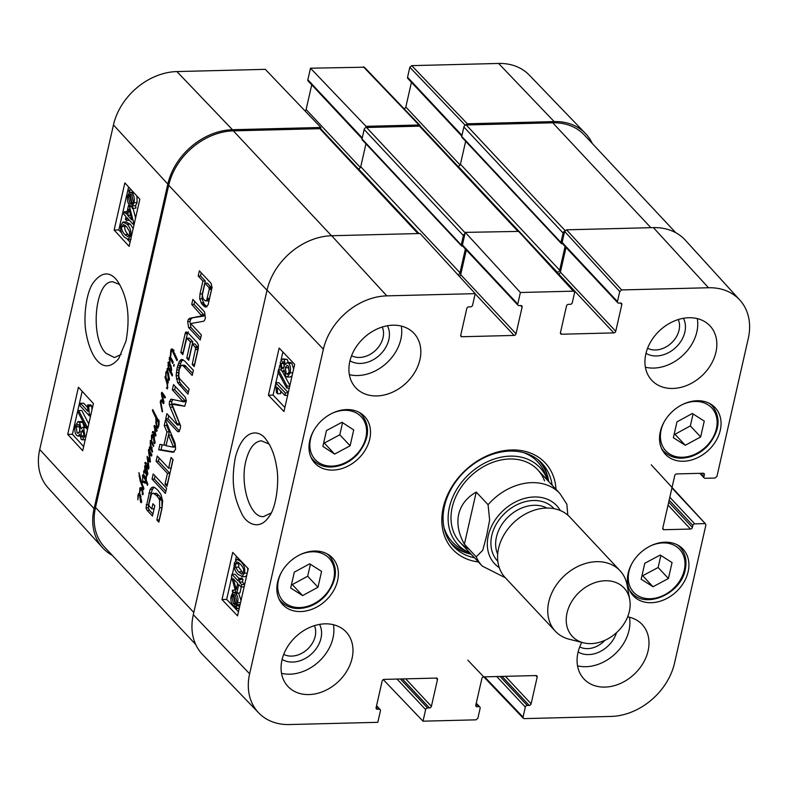 <?xml version="1.0" encoding="UTF-8"?>
<svg xmlns="http://www.w3.org/2000/svg" width="788" height="788" viewBox="0 0 788 788"><rect width="100%" height="100%" fill="white"/><g stroke="black" fill="none" stroke-linecap="round" stroke-linejoin="round"><path stroke-width="1.18" d="M320.558 128.818L320.864 127.479L265.3 69.344L176.886 71.57A58.657 45.527 136.9 0 0 113.462 124.928L39.725 449.505A58.657 45.527 136.9 0 0 48.157 487.92L102.676 547.818A59.78 46.394 -43.1 0 1 94.077 508.664L167.824 184.087A59.78 46.394 -43.1 0 1 232.45 129.715L320.864 127.479M112.251 555.313A59.78 46.394 -43.1 0 1 102.676 547.818M465.462 125.154L467.314 123.785L554.161 121.588A59.78 46.394 -43.1 0 1 585.415 133.428A59.78 46.394 -43.1 0 1 592.271 143.485M362.253 137.91L307.852 79.785L310.482 68.201L366.046 126.336L419.009 124.996L420.25 126.297M366.046 126.336L365.74 127.686M127.597 215.301L128.996 209.145L131.823 219.901L127.597 215.301L130.591 215.242M126.533 214.149L128.474 205.629L129.528 206.781L133.566 222.344L133.113 224.324L127.045 217.715L126.444 220.364L125.39 219.212L125.991 216.562L123.746 214.119L124.297 211.716L126.533 214.149M129.823 205.599L128.474 205.629M131.98 206.732L129.528 206.781M134.59 222.324L133.566 222.344M133.133 208.564L135.575 217.971M134.137 224.304L133.113 224.324M129.419 220.305L126.444 220.364M127.104 211.657L124.297 211.716M131.527 204.447L129.862 203.54L128.444 196.626L129.577 194.36L131.527 204.447M129.734 195.178L128.936 195.197M132.118 204.191L130.148 194.084L131.842 194.971L133.28 201.935L132.118 204.191M136.915 196.035L137.092 202.605L135.556 205.767L135.999 208.042L132.335 208.574L131.872 206.19L129.498 205.274C127.577 202.782 126.996 199.669 127.754 195.936L129.262 192.755L128.818 190.469L129.35 189.987L129.823 192.38L133.605 192.233M135.999 208.042L132.335 208.574M131.872 206.19L130.729 206.18M131.33 189.947L129.35 189.987M132.798 191.553L132.936 192.252M129.823 192.38L132.217 193.237C134.147 195.67 134.728 198.812 133.96 202.664L132.433 205.826L132.876 208.101M135.556 205.767L132.433 205.826M83.154 430.406L83.863 435.153L81.647 436.7L80.918 431.972L83.154 430.406L82.326 429.962M82.435 437.123L81.647 436.7L83.213 436.67M83.952 432.385L83.952 434.661M79.007 424.909L79.992 430.869L78.189 433.39L77.155 432.829L76.18 426.81L77.904 424.358L79.007 424.909M79.598 425.796L79.696 431.873M83.676 427.874L84.808 436.138L82.307 439.832L81.075 439.182L79.854 434.237L77.982 436.069L76.603 435.331C74.909 433.203 74.456 430.021 75.234 425.776L78.071 421.619L79.578 422.427L81.095 428.771L82.612 427.303L86.168 427.825M78.071 421.619L81.203 421.56L82.71 422.358L84.286 427.263M82.612 427.303L85.862 427.244M87.084 426.8L86.641 428.751L78.248 412.518L78.692 410.568L87.084 426.8L88.138 426.781M87.695 428.731L86.641 428.751M88.778 423.964L81.824 410.509L78.692 410.568M80.543 403.289L87.872 411.257L87.576 404.934L88.699 406.145L89.399 415.936L79.992 405.692L80.543 403.289L83.676 403.22L87.576 407.475M88.699 406.145L91.822 406.076L90.709 404.865L87.576 404.934M90.955 414.35L89.753 414.38M91.822 406.076L91.999 409.79M90.61 415.906L89.399 415.936M126.641 226.757L129.518 231.445L129.587 234.824L127.981 236.843L124.859 234.588C122.091 231.317 121.106 228.628 121.913 226.511L123.519 224.511L126.641 226.757M125.361 225.496L125.036 226.442C124.238 228.559 125.213 231.258 127.991 234.528L129.262 235.789M122.948 222.068L127.203 224.275C130.394 227.752 131.507 231.623 130.532 235.888L127.942 239.385L124.297 237.08C121.116 233.622 120.003 229.751 120.968 225.486L122.948 222.068L126.681 221.881M126.08 222.009L130.335 224.206L133.162 228.589M82.169 391.301L72.397 434.286L83.646 446.53M128.592 186.973L118.821 229.948L121.549 232.913M127.449 239.345L130.069 242.192M78.426 387.223L93.417 403.545L82.701 450.697L67.709 434.375L78.426 387.223M67.709 434.375L72.397 434.286M124.849 182.895L139.84 199.216L129.124 246.368L114.132 230.047L124.849 182.895M114.132 230.047L118.821 229.948M121.273 354.393L114.447 357.565L106.016 353.3C89.576 337.786 95.043 280.065 112.861 281.809L119.776 284.547M126.021 341.027C130.512 316.264 127.518 296.071 117.048 280.439C109.473 270.983 101.475 271.85 93.033 283.02C85.37 294.298 83.262 320.44 86.345 334.22C90.876 358.698 104.036 376.388 118.761 358.52L126.021 341.027M307.852 79.785A1.773 1.379 136.9 0 0 308.108 80.947L362.086 138.629M364.381 67.216L310.482 68.201M460.103 164.988L405.83 107.001A1.773 1.379 -43.1 0 1 403.939 108.606M405.83 107.001L411.444 82.307M461.965 135.398L407.554 77.263A1.773 1.379 136.9 0 0 407.82 78.436L461.798 136.107M407.554 77.263L409.829 67.256L465.265 125.253M585.415 133.428L529.26 75.067A58.657 45.527 136.9 0 0 498.597 63.454L411.74 65.64L409.829 67.256M360.402 167.509L306.128 109.512A1.773 1.379 -43.1 0 1 305.025 110.901M306.128 109.512L311.733 84.828M567.823 515.145L566.858 504.231L559.884 493.495L537.751 469.835M464.388 544.203C458.557 533.732 456.666 523.754 458.705 514.259C460.96 504.842 466.801 497.445 476.238 492.076L488.067 504.714L489.634 520.041L486.659 535.613L482.778 550.201L476.218 556.85L464.388 544.203L476.238 492.076M567.025 612.965A35.421 27.491 -43.1 0 1 599.166 581.485A35.421 27.491 -43.1 0 1 629.72 599.52A35.421 27.491 -43.1 0 1 616.965 632.252A35.421 27.491 -43.1 0 1 583.475 642.811A35.421 27.491 -43.1 0 1 567.025 612.965M583.475 642.811L569.31 639.265A44.286 34.367 -43.1 0 1 555.363 631.227A44.286 34.367 -43.1 0 1 548.753 601.953A44.286 34.367 -43.1 0 1 579.702 565.607A44.286 34.367 -43.1 0 1 620.028 570.719A44.286 34.367 -43.1 0 1 627.12 585.159L629.72 599.52M555.363 631.227L505.197 577.614A44.286 34.367 -43.1 0 1 498.577 548.35A44.286 34.367 -43.1 0 1 529.536 511.993A44.286 34.367 -43.1 0 1 569.852 517.105L620.028 570.719M673.366 437.704L676.971 421.856L692.347 413.493L704.255 421.078L700.66 436.926L685.284 445.289L673.366 437.704M334.604 454.075L322.873 446.402L326.468 430.553L341.982 422.279L353.714 429.952L350.118 445.801L334.604 454.075L324.292 443.063L339.805 434.789L342.563 422.654M369.749 439.083A34.101 26.457 -43.1 0 1 345.912 467.067A34.101 26.457 -43.1 0 1 314.865 463.137A34.101 26.457 -43.1 0 1 321.681 420.526A34.101 26.457 -43.1 0 1 364.657 416.547A34.101 26.457 -43.1 0 1 369.749 439.083M271.111 512.998L263.625 516.583C250.348 518.287 239.769 485.152 245.797 461.266C249.057 448.402 254.248 441.585 261.38 440.807L269.122 444.068M397.054 679.059L425.628 709.594A1.773 1.379 -43.1 0 1 427.539 707.988L400.393 678.98M425.628 709.594L422.998 721.178L383.273 679.611M476.149 703.694L478.956 706.688A1.773 1.379 -43.1 0 1 480.148 708.215L477.883 718.232L475.962 719.838L422.998 721.178M478.956 706.688L477.006 706.737L475.765 705.418M535.751 675.562L537.18 677.089A1.773 1.379 136.9 0 0 535.978 675.552L483.793 676.872A1.773 1.379 136.9 0 0 481.872 678.488L475.804 705.201A1.773 1.379 136.9 0 0 477.006 706.737M537.18 677.089L531.112 703.812L505.394 676.331M502.045 676.409L529.191 705.418A1.773 1.379 136.9 0 0 531.112 703.812M529.191 705.418L527.251 705.467L500.104 676.459M496.755 676.547L525.33 707.082A1.773 1.379 -43.1 0 1 527.251 705.467M525.33 707.082L523.055 717.09L484.6 676.853M671.928 487.979L705.615 523.981L705.871 525.143L674.538 663.072A58.657 45.527 -43.1 0 1 611.114 716.43L524.256 718.617L523.33 718.262L523.055 717.09M704.669 523.616L694.75 523.862L669.82 497.228M669.15 500.173L692.839 525.478A1.773 1.379 -43.1 0 1 694.75 523.862M692.839 525.478L692.386 527.438L668.707 502.133M668.037 505.078L690.475 529.053A1.773 1.379 136.9 0 0 692.386 527.438M690.475 529.053L663.989 529.723L662.757 528.403M702.926 473.263L704.354 474.79A1.773 1.379 136.9 0 0 703.152 473.253L676.665 473.923A1.773 1.379 136.9 0 0 674.755 475.528L662.787 528.187A1.773 1.379 136.9 0 0 663.989 529.723M704.354 474.79L703.901 476.75L700.69 473.312M619.742 291.55L617.467 301.558L562.12 242.428L564.622 231.426L619.742 291.55L621.653 289.935L708.51 287.748A58.657 45.527 -43.1 0 1 739.843 300.08A58.657 45.527 -43.1 0 1 748.275 338.495L716.942 476.425L715.021 478.03L705.102 478.286A1.773 1.379 -43.1 0 1 703.901 476.75M620.383 303.045L621.811 304.572A1.773 1.379 136.9 0 0 620.609 303.045L618.669 303.094A1.773 1.379 -43.1 0 1 617.467 301.558M621.811 304.572L615.743 331.295L560.406 272.165A1.773 1.379 -43.1 0 1 558.485 273.771L613.832 332.9A1.773 1.379 136.9 0 0 615.743 331.295M613.832 332.9L561.637 334.22L560.406 332.9M520.385 292.496L517.755 304.079L462.418 244.94L465.275 232.371L520.385 292.496L573.359 291.156L574.304 291.53L574.56 292.693L572.285 302.7A1.773 1.379 -43.1 0 1 570.374 304.306L568.424 304.355A1.773 1.379 136.9 0 0 566.503 305.971L560.435 332.694A1.773 1.379 136.9 0 0 561.637 334.22M520.681 305.567L522.109 307.093A1.773 1.379 136.9 0 0 520.907 305.557L518.957 305.606A1.773 1.379 -43.1 0 1 517.755 304.079M522.109 307.093L516.032 333.807L460.694 274.677A1.773 1.379 -43.1 0 1 459.237 276.214M475.174 293.806L514.121 335.422A1.773 1.379 136.9 0 0 516.032 333.807M514.121 335.422L461.926 336.742L460.694 335.422M376.437 706.206L379.245 709.2A1.773 1.379 -43.1 0 1 380.446 710.737L377.816 722.32L289.403 724.546A58.657 45.527 -43.1 0 1 258.74 712.933A58.657 45.527 -43.1 0 1 249.629 673.799L323.375 349.222A58.657 45.527 -43.1 0 1 386.8 295.864L475.203 293.638L472.573 305.212A1.773 1.379 -43.1 0 1 470.663 306.827L468.712 306.877A1.773 1.379 136.9 0 0 466.801 308.482L460.734 335.205A1.773 1.379 136.9 0 0 461.926 336.742M379.245 709.2L377.294 709.249L376.063 707.929M436.04 678.074L437.468 679.601A1.773 1.379 136.9 0 0 436.276 678.074L384.081 679.394A1.773 1.379 136.9 0 0 382.17 680.999L376.093 707.722A1.773 1.379 136.9 0 0 377.294 709.249M437.468 679.601L431.4 706.324L405.682 678.842M402.343 678.931L429.49 707.939A1.773 1.379 136.9 0 0 431.4 706.324M429.49 707.939L427.539 707.988M688.141 571.694A34.101 26.457 -43.1 0 1 664.304 599.688A34.101 26.457 -43.1 0 1 633.256 595.748A34.101 26.457 -43.1 0 1 640.073 553.137A34.101 26.457 -43.1 0 1 683.048 549.157A34.101 26.457 -43.1 0 1 688.141 571.694M337.609 580.549A34.101 26.457 -43.1 0 1 313.772 608.533A34.101 26.457 -43.1 0 1 282.725 604.603A34.101 26.457 -43.1 0 1 289.541 561.982A34.101 26.457 -43.1 0 1 332.516 558.002A34.101 26.457 -43.1 0 1 337.609 580.549M352.078 658.315A39.853 30.929 -43.1 0 1 324.223 691.027A39.853 30.929 -43.1 0 1 287.925 686.437A39.853 30.929 -43.1 0 1 295.894 636.625A39.853 30.929 -43.1 0 1 346.129 631.976A39.853 30.929 -43.1 0 1 352.078 658.315M627.632 616.846A39.853 30.929 -43.1 0 1 642.131 624.5A39.853 30.929 -43.1 0 1 648.091 650.849A39.853 30.929 -43.1 0 1 620.225 683.56A39.853 30.929 -43.1 0 1 583.938 678.96A39.853 30.929 -43.1 0 1 581.78 642.387M715.937 352.206A39.853 30.929 -43.1 0 1 688.082 384.918A39.853 30.929 -43.1 0 1 651.784 380.318A39.853 30.929 -43.1 0 1 659.753 330.507A39.853 30.929 -43.1 0 1 709.978 325.858A39.853 30.929 -43.1 0 1 715.937 352.206M419.925 359.683A39.853 30.929 -43.1 0 1 392.069 392.394A39.853 30.929 -43.1 0 1 355.782 387.794A39.853 30.929 -43.1 0 1 363.741 337.983A39.853 30.929 -43.1 0 1 413.976 333.334A39.853 30.929 -43.1 0 1 419.925 359.683M720.281 430.238A34.101 26.457 -43.1 0 1 696.444 458.222A34.101 26.457 -43.1 0 1 665.397 454.292A34.101 26.457 -43.1 0 1 672.213 411.671A34.101 26.457 -43.1 0 1 715.189 407.691A34.101 26.457 -43.1 0 1 720.281 430.238M556.013 489.348A63.326 49.142 136.9 0 0 503.867 450.697A63.326 49.142 136.9 0 0 443.26 507.551A63.326 49.142 136.9 0 0 478.424 561.972M382.259 327.02A21.768 16.893 -43.1 0 1 375.433 350.473A21.768 16.893 -43.1 0 1 351.576 355.733M314.412 625.662A21.768 16.893 -43.1 0 1 307.586 649.115A21.768 16.893 -43.1 0 1 283.729 654.375M604.898 640.329A21.768 16.893 -43.1 0 1 579.732 646.899M678.261 319.544A21.768 16.893 -43.1 0 1 671.435 342.997A21.768 16.893 -43.1 0 1 647.588 348.257M644.791 563.262L660.216 555.038L672.056 562.573L668.431 578.51L653.006 586.735L641.166 579.2L644.791 563.262M642.053 575.309L642.703 575.723L658.128 567.508L660.866 555.451M653.006 586.735L642.703 575.723M668.431 578.51L658.128 567.508M323.72 442.689L324.292 443.063M350.118 445.801L339.805 434.789M674.252 433.814L674.981 434.277L690.347 425.914L693.066 413.956M685.284 445.289L674.981 434.277M700.66 436.926L690.347 425.914M290.693 588.015L294.298 572.167L309.674 563.804L321.583 571.389L317.978 587.237L302.612 595.6L290.693 588.015M291.58 584.125L292.309 584.588L307.675 576.225L310.393 564.267M302.612 595.6L292.309 584.588M317.978 587.237L307.675 576.225M451.859 544.478A60.666 47.083 136.9 0 0 471.096 554.151M548.694 481.527A60.666 47.083 136.9 0 0 540.322 461.699M547.483 480.237A56.263 43.665 136.9 0 0 547.138 479.262A56.263 43.665 136.9 0 0 469.047 474.189A56.263 43.665 136.9 0 0 468.939 552.447A56.263 43.665 136.9 0 0 469.894 552.861M544.528 480.828A53.141 41.232 136.9 0 0 471.638 475.243A53.141 41.232 136.9 0 0 468.998 549.128M475.203 293.638L420.093 233.504L331.679 235.74A59.78 46.394 136.9 0 0 267.053 290.112L193.306 614.689A59.78 46.394 136.9 0 0 202.585 654.572L258.74 712.933M460.694 274.677L466.309 249.983M462.418 244.94A1.773 1.379 136.9 0 0 462.684 246.112L518.021 305.242M519.184 231.396L465.275 232.371M560.406 272.165L566.011 247.471M562.12 242.428A1.773 1.379 136.9 0 0 562.386 243.6L561.854 243.6A1.33 1.034 -43.1 0 1 560.957 242.458L563.095 233.021A2.216 1.714 -43.1 0 1 564.7 231.189M739.843 300.08L685.324 240.182A59.78 46.394 136.9 0 0 653.39 227.624L566.542 229.81L564.622 231.426M237.661 583.366L236.262 589.523L233.278 578.776L237.661 583.366M238.754 584.519L236.824 593.039L235.72 591.886L231.465 576.333L231.918 574.354L238.203 580.963L238.813 578.313L239.907 579.456L239.306 582.105L241.63 584.548L241.079 586.962L238.754 584.519M241.286 586.952L239.926 592.95L236.824 593.039M238.872 578.303L235.021 574.265L231.918 574.354M239.907 579.456L243.009 579.367L241.916 578.215L238.813 578.313M243.009 579.367L242.409 582.017L239.306 582.105M244.674 584.46L241.63 584.548M242.409 582.017L244.684 584.41M244.122 586.863L241.079 586.962M233.681 594.231L235.405 595.137L236.902 602.042L235.76 604.307L233.681 594.231M233.081 594.477L235.169 604.583L233.415 603.707L231.899 596.743L233.081 594.477M235.129 604.406L234.341 604.435M235.523 606.287L233.041 605.43C231.042 602.997 230.421 599.865 231.189 596.014L232.746 592.842L232.273 590.576L232.824 590.094L233.317 592.487L235.77 593.394C237.759 595.886 238.37 598.998 237.621 602.741L236.095 605.913L236.567 608.198L236.016 608.681L235.523 606.287L234.863 606.376L235.533 606.356M235.218 590.025L232.824 590.094M233.317 592.487L236.242 592.438M238.547 592.99L241.01 600.574M240.113 604.534L239.197 605.824L236.095 605.913M239.296 608.119L236.567 608.198M239.197 605.824L239.493 607.262M239.207 608.503L236.016 608.681M284.271 363.623L284.301 366.519M283.641 368.213L281.966 368.262L281.217 363.524L283.483 361.968L284.261 366.696L281.966 368.262L282.833 368.715M282.665 361.554L283.483 361.968M288.664 366.597L289.373 373.67M286.271 373.768L285.217 367.799L287.049 365.287L288.132 365.849L289.176 371.857L287.423 374.32L286.271 373.768L288.398 373.699M281.444 370.803L280.223 362.539L282.774 358.845L284.054 359.495L285.345 364.44L287.246 362.598L288.674 363.347C290.437 365.465 290.93 368.646 290.151 372.901L287.265 377.048L285.699 376.24L284.094 369.907L282.557 371.375L281.444 370.803M282.774 358.845L287.157 359.397L288.388 362.569M287.246 362.598L290.348 362.51L291.777 363.248L293.638 368.942M292.072 375.827L290.368 376.95L287.265 377.048M277.947 371.877L278.391 369.927L287.137 386.15L286.694 388.1L277.947 371.877M280.784 369.858L278.391 369.927M289.748 386.071L287.137 386.15M282.311 371.345L289.895 385.421M289.304 388.021L286.694 388.1M284.832 395.389L277.238 387.42L277.583 393.744L276.43 392.532L275.633 382.741L285.384 392.976L284.832 395.389L287.65 395.3M280.666 391.006L280.686 393.655L277.583 393.744M288.25 392.641L278.735 382.653L275.633 382.741M288.201 392.887L285.384 392.976M238.931 562.74L238.675 567.133L243.088 573.162M238.567 571.911L235.573 567.232L235.474 563.853L237.109 561.834L240.35 564.08C243.216 567.35 244.25 570.039 243.433 572.167L241.798 574.156L238.567 571.911L241.67 571.822M234.499 562.79L237.129 559.293L240.911 561.598C244.201 565.055 245.373 568.916 244.408 573.191L241.788 576.727L244.891 576.629L242.399 576.599L238.006 574.403C234.696 570.926 233.524 567.055 234.499 562.79M247.599 568.01L247.836 570.561M246.772 575.21L245.501 576.511M275.436 384.731L273.081 395.074L284.882 407.465M282.872 351.98L280.971 360.352M279.878 365.139L278.794 369.917M278.233 372.399L275.879 382.741M231.702 577.2L226.658 599.412L238.459 611.793M236.449 556.308L235.573 560.17M234.194 566.247L232.352 574.344M268.422 395.212L279.139 348.06L294.673 364.361L283.966 411.523L268.422 395.212L273.081 395.074M221.999 599.55L232.716 552.398L248.25 568.7L237.543 615.852L221.999 599.55L226.658 599.412M235.277 457.759C230.795 482.975 234.036 497.77 241.926 514.022C246.752 524.089 259.607 530.629 268.767 516.987C276.627 507.61 279.464 480.188 276.558 466.683C274.805 455.671 271.466 446.855 266.541 440.236C260.07 429.48 243.167 427.175 235.277 457.759M349.98 360.776A26.201 20.33 136.9 0 0 379.688 355.024A26.201 20.33 136.9 0 0 387.401 325.759M349.37 374.664A39.853 30.929 136.9 0 0 400.846 339.293A39.853 30.929 136.9 0 0 401.299 326.074M282.134 659.418A26.201 20.33 136.9 0 0 311.841 653.656A26.201 20.33 136.9 0 0 319.554 624.401M281.523 673.307A39.853 30.929 136.9 0 0 332.999 637.925A39.853 30.929 136.9 0 0 333.452 624.707M578.136 651.942A26.201 20.33 136.9 0 0 616.472 632.705M577.525 665.83A39.853 30.929 136.9 0 0 629.001 630.459A39.853 30.929 136.9 0 0 629.454 617.24M645.983 353.31A26.201 20.33 136.9 0 0 675.69 347.547A26.201 20.33 136.9 0 0 683.403 318.283M645.382 367.198A39.853 30.929 136.9 0 0 696.858 331.817A39.853 30.929 136.9 0 0 697.301 318.598M474.534 557.815A60.666 47.083 -43.1 0 1 453.514 546.38A60.666 47.083 -43.1 0 1 444.452 506.27A60.666 47.083 -43.1 0 1 486.856 456.479A60.666 47.083 -43.1 0 1 542.105 463.472A60.666 47.083 -43.1 0 1 552.132 485.201M166.248 371.394L167.017 370.931L167.145 372.094L166.13 373.374L165.943 377.314L165.756 372.891L166.248 371.394L167.066 371.375M165.756 372.891L166.258 372.882M166.317 387.932L167.716 387.893L167.391 388.888L166.317 387.932L167.283 387.854L167.164 384.298L164.988 376.871L165.352 376.073L165.963 376.546M168.731 379.008L168.189 374.655L168.731 379.008L169.44 378.989L169.065 380.486L168.415 380.082L167.489 370.921M165.086 376.674L165.578 376.654M164.988 376.871L165.588 376.851M165.155 377.816L165.707 377.797M166.16 379.914L167.194 379.885M166.367 380.476L167.47 380.446M166.583 381.205L167.834 381.175M166.918 387.814L167.716 387.844M167.568 382.367L168.327 382.347L167.942 383.224L167.283 381.953L167.716 387.893L167.125 387.913M167.283 381.953L168.346 381.934M167.342 382.052L168.356 382.022M167.44 382.269L168.346 382.249M167.548 382.613L168.297 382.594M165.578 376.556L165.825 378.299L165.943 377.314L168.337 382.318M165.923 378.368L166.445 378.348M168.189 374.655L168.839 374.635M168.859 378.87L169.43 378.861M167.499 373.118L167.145 372.094L167.499 373.118L168.346 373.118M167.746 373.679L168.543 373.66M167.627 374.822L168.169 374.812M168.415 380.082L169.262 380.062M167.017 370.931L167.263 368.449L168.317 367.74L168.189 362.017L169.026 361.988L171.203 366.676L171.538 369.739L170.602 370.636L172.562 374.763L172.198 375.965L168.662 369.405L167.785 369.011L167.499 369.542L169.44 378.998M170.178 369.887L170.996 369.129L170.287 366.154L168.465 363.101L169.056 368.232L170.178 369.887L171.498 369.848M168.465 363.101L169.706 363.071M168.78 363.327L169.834 363.298M169.509 364.371L170.366 364.351M170.178 365.996L171.016 365.977M170.287 366.154L171.065 366.134M170.996 369.129L171.617 369.109M170.75 369.316L171.607 369.296M170.632 369.375L171.597 369.345M167.785 369.011L169.538 368.961M168.662 369.405L169.873 369.375M171.646 370.567L170.996 369.345M169.302 370.626L170.72 370.606M169.991 372.576L171.587 372.537M168.189 362.017L169.026 361.997L168.189 362.017M167.913 362.904L169.587 362.854M167.864 365.396L168.435 365.386M168.317 367.74L168.918 367.73M167.263 368.449L169.193 368.4M169.41 368.991L169.607 368.39M167.076 369.05L167.765 369.03M162.17 411.72L160.25 401.939L161.461 399.802L162.83 400.59L161.343 393.547L161.983 392.257L165.372 397.546L164.653 398.038L162.072 394.059L163.924 402.284L163.411 403.673L161.678 401.368L160.791 401.683L162.604 411.71M164.012 401.309L163.126 401.624L164.012 401.309M160.791 401.683L163.697 401.319M162.495 402.087L163.874 402.047M162.761 402.589L163.924 402.56M163.047 403.141L163.845 403.121M163.244 403.407L163.776 403.397M162.072 394.059L163.392 394.03M162.584 394.601L163.756 394.571M163.165 395.537L164.377 395.507L163.195 395.566M163.451 395.97L164.672 395.94M163.155 395.98L164.791 396.118M163.914 396.847L165.253 396.807M161.983 392.257L161.55 392.66L162.328 392.641M161.343 393.547L163.017 393.507M161.707 396.029L162.407 396.009M162.348 398.393L162.968 398.373M162.83 400.59L163.53 400.57M160.722 400.196L162.22 400.156M160.368 401.19L162.702 401.131L163.057 400.137M162.584 401.88L162.702 401.131M160.25 401.939L160.772 401.929M160.959 406.549L161.678 406.529M161.944 410.863L162.486 410.853M140.422 496.883L140.963 501.237L140.422 496.883L141.062 496.873M141.091 501.109L141.653 501.089M140.963 501.237L141.673 501.227L141.554 501.986L141.298 502.714L140.648 502.311L141.485 502.291M140.648 502.311L139.456 494.371L138.363 495.603L137.851 499.858L137.989 495.13L138.471 493.633L139.525 493.603M138.471 493.633L139.821 493.249M137.989 495.13L138.491 495.11M139.043 494.234L140.097 494.204M139.456 494.371L140.156 494.352M139.85 495.219L140.52 495.199M139.969 495.918L140.776 495.898M139.86 497.051L140.392 497.041M139.466 493.258L140.087 487.664L141.505 487.693L143.17 493.997L142.333 494.657L142.264 491.692L140.766 488.501L139.466 493.258L141.673 501.227M140.766 488.501L141.899 488.471M141.377 489.151L142.204 489.131M141.83 490.274L142.618 490.254M142.264 491.692L142.933 491.682M142.549 493.682L143.14 493.662M142.529 493.849L143.15 493.83M142.431 494.066L143.15 494.046M142.333 494.243L143.081 494.224M142.333 494.657L142.884 494.647M141.505 487.693L140.087 487.664L141.436 487.624M139.604 489.053L140.175 489.033M155.925 435.449L155.285 436.02L153.394 433.006L152.311 432.73L152.685 431.489L153.758 431.913L155.325 434.424L154.261 425.52L157.206 430.415L156.645 431.41L154.832 427.835L155.728 436.01M154.832 427.835L155.807 427.815M154.153 425.855L154.665 425.51M154.054 426.702L155.266 426.672M155.325 434.424L155.886 434.415M153.758 431.913L153.099 431.479M152.409 432.149L153.916 432.11M152.311 432.73L154.487 432.986M154.793 435.311L155.925 435.281M149.218 448.805L149.73 448.796L149.878 451.11L149.346 447.269L150.459 446.589L150.281 440.531L151.207 440.512M150.104 443.969L150.626 443.959M150.016 446.579L149.346 447.269L151.217 447.22M149.444 450.736L151.877 454.666L151.651 456.016L150.981 455.76L149.287 452.617L150.409 461.778L149.612 462.034L147.651 458.606L148.902 467.028L148.568 469.224L145.071 463.768L144.972 462.438L146.676 463.502L148.459 467.432L147.1 456.331L149.828 460.359L148.439 450.263L148.705 449.406L149.838 450.726M154.389 442.147L153.847 437.793L154.389 442.147L155.098 442.127L154.724 443.624L154.074 443.22L153.276 436.119L152.468 435.143L151.591 440.916L150.281 440.531L151.266 440.561L151.572 441.507L151.591 440.916L153.818 445.88L153.374 446.441L150.685 441.507L150.646 444.284L152.626 451.691L152.163 452.184L150.429 448.086L149.779 447.929L149.73 448.825M149.779 447.929L151.365 447.811M150.429 448.086L151.444 448.067M151.444 450.47L152.291 450.44M151.798 451.376L152.537 451.357M150.685 441.507L151.532 441.487M151.217 441.881L152.163 441.851M151.71 442.482L152.547 442.462M152.99 445.299L153.65 445.279M153.177 445.919L153.818 445.909M151.917 436.02L151.414 436.03L151.601 440.551M148.439 450.263L149.198 450.244M148.439 450.529L149.336 450.5M148.449 450.854L149.474 450.825M149.159 455.947L149.789 455.937M147.061 458.124L148.341 458.094M147.937 463.551L148.518 463.541M148.233 465.432L148.765 465.412M145.879 462.497L144.972 462.438L145.79 462.418M145.219 463.393L146.548 463.354M146.854 465.866L147.76 465.846M147.651 467.737L148.922 467.708M147.651 458.606L148.577 458.577M148.784 460.783L150.36 460.744M149.267 461.591L150.4 461.561M150.409 461.778L149.612 462.034L150.262 462.014M149.287 452.617L150.272 452.598M151.651 456.016L150.981 455.76L151.749 455.74M153.847 437.793L154.487 437.773M154.517 442.009L155.078 441.999M152.468 435.143L153.522 435.114M152.882 435.281L153.581 435.262M153.276 436.119L153.946 436.109M153.394 436.818L154.202 436.798M153.286 437.961L153.818 437.951M154.074 443.22L154.911 443.201M151.414 436.03L151.897 434.533L153.187 434.395L155.098 442.137M151.897 434.533L153.246 434.503M144.982 483.211L145.662 482.502L145.435 483.172M145.938 481.566L145.662 482.502L145.189 482.118L145.524 480.444L143.18 475.706L142.598 479.902L142.953 474.573L143.909 474.859L145.8 478.828L146.391 476.11L146.223 480.04L147.839 484.246L147.454 485.359L145.938 481.685L146.706 481.547M145.938 481.685L146.745 481.665M146.391 476.11L145.81 476.563L146.489 476.543M145.8 478.828L146.41 478.809M142.451 475.637L144.44 475.588M142.372 476.159L142.933 476.139M143.18 475.706L144.499 475.666M143.465 475.883L144.608 475.853M145.524 480.444L146.341 480.414M145.189 482.118L144.933 483.182L143.406 482.286L141.751 482.955L143.918 488.402L143.534 489.742L140.087 480.68L138.905 472.603L141.397 481.586L142.894 480.897L145.78 482.108M141.87 481.448L144.135 481.389M141.564 481.655L144.204 481.389M139.003 476.326L139.594 476.316M140.087 480.68L140.993 480.66M142.983 482.128L142.795 481.626M142.884 488.058L143.761 488.038M145.12 482.079L142.746 482.138L145.159 482.246M170.346 357.112L170.907 349.754L172.345 348.966L177.408 359.899L176.847 360.638L172.139 350.611L171.429 350.384L170.602 357.102M171.429 350.384L173.39 350.571M172.897 351.724L173.99 351.704M174.552 355.171L175.537 355.152M174.572 355.427L175.635 355.398M175.143 356.334L176.029 356.314M175.527 357.585L176.561 357.555M175.527 357.663L176.591 357.634L175.537 357.673M175.606 357.86L176.679 357.841M172.345 348.966L171.311 349.035L172.375 349.015M170.907 349.754L172.848 349.705M172.996 350.837L173.242 349.695M170.661 350.896L171.351 350.887M170.454 353.349L171.045 353.329M170.297 355.043L170.868 355.024M170.326 355.378L170.829 355.368M170.247 355.723L170.789 355.703M170.159 356.934L169.627 358.707L170.05 363.12L169.272 357.575L170.632 356.925M170.198 358.432L170.563 357.378L172.602 360.697L173.202 362.372L172.7 363.514L170.198 358.432L171.351 358.402M169.272 357.575L170.119 357.545M169.144 359.604L169.676 359.594M170.454 358.107L171.124 358.087M170.858 359.298L171.882 359.279M171.942 361.298L172.818 361.278M173.547 365.947L174.079 364.42L174.03 366.193L173.547 365.947L174.049 365.937M173.458 365.701L174.099 365.681M143.82 473.361L143.643 471.382L144.115 470.288L144.903 470.554L144.667 465.885L145.603 465.866L146.785 467.648L147.819 474.061L147.228 474.908L146.834 474.258L146.588 472.248L147.317 474.012L147.218 472.731L145.406 466.791L144.893 466.929L145.11 469.402L147.07 475.814L144.893 471.963L144.007 471.736L143.958 473.361M144.007 471.736L145.77 471.943M146.361 475.046L147.061 475.026M146.558 475.459L147.1 475.44M144.893 466.929L146.322 466.772M147.218 472.731L147.75 472.711M147.257 473.145L147.77 473.135M147.317 474.012L147.819 474.002M146.834 474.258L147.78 474.238M144.667 465.885L145.583 465.836L144.667 465.885M143.643 471.382L145.544 471.332M157.039 419.984L156.182 418.467L156.782 426.387L157.039 426.968L157.905 426.17L158.427 424.555L158.24 419.669L158.989 420.201L159.018 424.85L157.718 428.327L156.319 427.638L155.758 417.817L152.379 410.44L152.764 409.563L158.033 419.837L157.856 421.816L157.039 419.984L158.112 419.965M157.413 420.93L158.24 420.91M152.379 410.44L153.236 410.42M153.896 413.887L154.842 413.858M154.202 414.557L155.147 414.537M155.512 417.177L156.526 417.157M155.758 417.817L156.802 417.788M155.679 422.801L156.172 422.792M156.132 426.594L156.851 426.584M156.162 427.017L157.127 426.988M156.3 427.273L158.309 427.224M156.319 427.638L158.122 427.589M158.388 420.329L158.999 420.309M158.516 421.196L159.107 421.176M158.546 422.811L159.196 422.801M158.427 424.555L159.058 424.535M157.905 426.17L158.693 426.15M157.039 426.968L158.408 426.998M156.182 418.467L157.216 418.438M156.428 418.842L157.383 418.822M148.814 504.35L149.099 505.995L151.749 508.871L152.911 503.739L154.803 505.768L152.458 516.071L147.08 510.309L145.997 507.896L150.075 489.525L151.375 487.792L153.059 487.063L154.635 487.486L157.748 490.116L160.9 494.371L162.663 500.932L161.973 508.467L158.871 522.129L156.861 519.981L159.639 507.758L159.57 500.124L158.683 498.252L156.605 495.534L153.079 493.14L151.454 494.204L148.814 504.35M165.007 484.147L167.45 473.381L156.093 461.246L157.275 456.065L168.632 468.2L171.065 457.473L173.074 459.611L167.007 486.285L165.007 484.147L167.342 484.088L169.794 473.322L158.427 461.187L159.146 458.064M177.645 425.136L170.178 407.209L169.302 404.608L169.469 401.565L171.232 399.211L183.062 401.634L172.336 389.774L173.508 384.593L185.269 397.152L186.352 400.698L184.747 406.253L172.001 404.274L180.57 425.835L180.245 428.839L178.649 431.854L177.487 431.42L165.726 418.861L166.908 413.661L177.261 424.939L180.107 424.831L171.636 404.549L171.804 401.506L172.917 399.309M184.766 406.224L175.005 403.998L172.001 404.274M201.895 304.089L199.689 298.839L199.985 293.944L202.92 281.05L198.182 275.997L199.364 270.816L211.095 283.355L212.061 287.453L208.131 304.739L205.806 307.133L201.895 304.089L204.23 304.03L202.023 298.78L202.319 293.885L205.254 280.991L200.516 275.938L201.226 272.815M190.46 341.834L186.717 338.328L182.806 354.61L180.807 352.472L185.308 332.96L186.007 331.896L187.8 332.546L197.266 342.662L198.438 345.085L198.212 348.946L194.203 366.597L192.203 364.46L195.7 347.981L192.469 343.972L188.756 360.283L186.756 358.136L190.46 341.834L192.804 341.775L189.672 338.426L186.717 338.328M191.504 323.435L191.445 324.351L201.383 334.979L200.241 340.002L188.618 327.581L187.662 321.484L188.411 319.298L189.79 318.244L201.787 315.88L191.72 304.424L192.863 299.401L204.555 311.9L205.422 318.037L204.476 320.529L203.383 321.268L191.642 323.395M165.45 420.053L175.103 443.23L175.586 449.377L173.045 452.273L158.693 449.83L159.934 444.363L163.943 445.141L166.958 431.903L164.219 425.5L165.45 420.053M166.573 488.225L165.391 493.406L152.035 479.124L153.207 473.943L166.573 488.225M192.656 373.404L184.983 365.435L181.23 365.425L179.152 369.917L178.768 376.3L179.664 378.703L189.12 388.986L187.938 394.167L177.625 382.623L176.118 375.718L177.142 367.779L179.408 361.229L181.87 359.387L184.697 361.022L193.365 370.281L192.193 375.462L183.87 366.568L182.639 365.494L181.23 365.425M195.729 644.515L104.449 546.97A59.78 46.394 -43.1 0 1 95.515 507.452L168.721 185.239A59.78 46.394 -43.1 0 1 233.356 130.857L319.82 128.68A2.216 1.714 -43.1 0 1 320.992 129.133L418.704 233.543M153.079 493.14L153.581 493.219M154.3 493.564L156.635 493.505L155.916 493.16M156.605 495.534L158.949 495.475L156.635 493.505M158.683 498.252L161.028 498.193L158.949 495.475M159.265 499.296L161.599 499.237L161.028 498.193M159.57 500.124L161.904 500.065L161.599 499.237M159.639 507.758L161.983 507.708L161.904 500.065M156.861 519.981L159.206 519.922L161.983 507.708M151.375 487.792L154.32 487.358M150.075 489.525L152.409 489.466L153.709 487.733M148.863 493.071L151.197 493.012L152.409 489.466M146.204 504.773L148.538 504.724L151.197 493.012M145.997 507.896L148.331 507.836L148.538 504.724M147.08 510.309L149.415 510.25L148.331 507.836M152.931 514.012L149.415 510.25M151.749 508.871L154.084 508.812L154.783 505.738M167.45 473.381L169.794 473.322M168.632 468.2L170.966 468.141L172.936 459.473M156.093 461.246L158.427 461.187M177.773 424.89L180.107 424.831M165.726 418.861L168.061 418.802L168.77 415.69M177.487 431.42L179.349 431.381M179.526 431.056L168.061 418.802M175.005 403.998L174.335 404.214L175.005 403.998M172.336 389.774L174.67 389.715L175.379 386.593M182.855 400.865L185.19 400.806L174.67 389.715M182.983 401.053L185.19 400.806M183.062 401.634L185.397 401.575L185.318 400.994M182.826 401.86L185.397 401.575M170.582 399.368L171.922 399.339M169.469 401.565L171.804 401.506M169.302 404.608L171.636 404.549M177.487 423.757L179.822 423.698M177.714 424.348L180.048 424.289M205.038 300.701L206.082 300.799L206.85 299.607L209.303 289.088L211.637 289.029L211.076 287.216L207.254 283.128L204.919 283.188L202.329 294.879L203.127 298.662L205.038 300.701L208.426 300.74L209.184 299.548L211.637 289.029M209.244 289.432L211.578 289.373M207.205 298.435L209.539 298.376M207.096 298.8L209.431 298.741M206.85 299.607L209.184 299.548M207.372 300.642L208.426 300.74M209.303 289.088L208.741 287.275L204.919 283.188M209.283 288.309L211.617 288.25M200.979 302.73L203.314 302.671M202.802 305.153L205.136 305.094L204.23 304.03M207.057 306.759L205.136 305.094M204.713 306.818L206.85 306.768M198.182 275.997L200.516 275.938M202.92 281.05L205.254 280.991M199.985 293.944L202.319 293.885M199.689 298.839L202.023 298.78M186.756 358.136L189.09 358.077L192.804 341.775M192.469 343.972L194.803 343.913L197.64 346.947L195.306 347.006M195.463 347.222L197.64 346.947M195.7 347.981L198.034 347.922L197.808 347.163M195.582 349.586L197.916 349.527L198.034 347.922M192.203 364.46L194.537 364.401L197.916 349.527M185.308 332.96L187.642 332.9L188.342 331.837M185.062 333.728L187.406 333.669L187.642 332.9M180.807 352.472L183.141 352.413L187.406 333.669M191.72 304.424L194.055 304.365L194.734 301.4M201.531 314.914L203.875 314.855L194.055 304.365M201.767 315.407L204.112 315.348L203.875 314.855M201.787 315.88L204.112 315.348M201.679 315.998L204.122 315.821M201.324 316.146L204.013 315.939M189.79 318.244L203.659 316.087M188.411 319.298L190.745 319.239L192.124 318.185M187.662 321.484L189.997 321.425L190.745 319.239M188.618 327.581L190.952 327.522L189.997 321.425M200.713 337.944L190.952 327.522M166.051 445.722L172.927 447.111L175.566 446.806L170.789 435.094L168.455 435.153L166.051 445.722M172.966 447.101L175.261 447.052L172.946 447.111M172.927 447.111L173.133 446.166L168.455 435.153M173.133 446.166L175.478 446.106M164.219 425.5L166.554 425.441L166.958 423.658M166.958 431.903L169.292 431.844L166.554 425.441M163.943 445.141L166.189 445.082M168.543 435.143L169.292 431.844M158.693 449.83L161.028 449.771L162.161 444.796M174.227 452.016L161.028 449.771M152.035 479.124L154.369 479.065L155.078 475.942M165.864 491.348L154.369 479.065M184.983 365.435L183.574 365.366M179.408 361.229L181.742 361.17L183.082 359.702L180.738 359.761M178.413 363.337L180.748 363.278L181.742 361.17M177.142 367.779L179.477 367.72L180.748 363.278M176.285 372.675L178.62 372.616L179.477 367.72M176.118 375.718L178.452 375.659L178.62 372.616M176.404 378.861L178.738 378.801L178.452 375.659M177.625 382.623L179.959 382.564L178.738 378.801M179.27 384.908L181.614 384.849L179.959 382.564M188.411 392.109L181.614 384.849M358.057 168.731L358.353 168.731A2.216 1.714 136.9 0 0 360.746 166.711L365.947 143.81M457.877 274.726A2.216 1.714 136.9 0 0 459.975 272.746L465.373 248.988M462.674 246.112L462.152 246.122A1.33 1.034 -43.1 0 1 461.246 244.969L463.393 235.543A2.216 1.714 -43.1 0 1 464.969 233.711M461.443 245.846L362.214 139.821A1.33 1.034 -43.1 0 1 362.017 138.944L364.164 129.508A2.216 1.714 -43.1 0 1 366.558 127.498L419.521 126.159A2.216 1.714 -43.1 0 1 420.694 126.612L518.425 231.042M556.633 272.254L557.283 272.244A2.216 1.714 136.9 0 0 559.677 270.225L565.075 246.467M457.759 166.219L458.055 166.209A2.216 1.714 136.9 0 0 460.448 164.2L465.659 141.288M561.154 243.334L461.926 137.299A1.33 1.034 -43.1 0 1 461.729 136.422L463.866 126.996A2.216 1.714 -43.1 0 1 466.26 124.977L552.733 122.8A59.78 46.394 -43.1 0 1 584.322 134.994L675.749 232.687M131.35 203.501L129.862 203.54M130.01 196.596L128.444 196.626M134.305 193.198L132.217 193.237M137.092 202.605L133.96 202.664M83.863 431.913L80.918 431.972M79.194 432.779L77.155 432.829M79.302 426.751L76.18 426.81M86.02 436.109L84.808 436.138M82.71 422.358L79.578 422.427M127.991 234.528L124.859 234.588M125.036 226.442L121.913 226.511M131.507 235.868L130.532 235.888M130.335 224.206L127.203 224.275M94.077 508.664L39.725 449.505M167.824 184.087L113.462 124.928M320.598 128.641L358.126 168.731M363.445 66.862L419.009 124.996M467.314 123.785L411.74 65.64M420.25 126.06L457.828 166.219M554.161 121.588L498.597 63.454M232.45 129.715L176.886 71.57M505.295 577.732L482.295 566.109A53.141 41.232 -43.1 0 1 476.218 556.85M488.067 504.714A53.141 41.232 -43.1 0 1 559.884 493.495M499.257 567.646A42.513 32.988 -43.1 0 1 488.284 535.633A42.513 32.988 -43.1 0 1 521.469 499.385A42.513 32.988 -43.1 0 1 560.298 510.516M497.681 554.191A34.977 27.147 -43.1 0 1 496.43 537.101A34.977 27.147 -43.1 0 1 546.97 508.053M497.819 561.312A38.523 29.895 -43.1 0 1 491.781 535.545A38.523 29.895 -43.1 0 1 518.947 503.827A38.523 29.895 -43.1 0 1 554.072 508.664M682.694 404.431A31.441 24.398 -43.1 0 1 708.008 404.805A31.441 24.398 -43.1 0 1 710.934 440.827A31.441 24.398 -43.1 0 1 672.706 455.562A31.441 24.398 -43.1 0 1 664.284 421.659M332.162 413.276A31.441 24.398 -43.1 0 1 366.587 432.188A31.441 24.398 -43.1 0 1 330.349 466.102A31.441 24.398 -43.1 0 1 313.752 430.504M310.955 457.168A33.214 25.777 136.9 0 0 313.22 460.084C320.43 467.166 329.837 468.83 341.411 465.097C347.666 462.822 353.142 459.108 357.831 453.977C369.326 439.468 370.616 426.377 361.712 414.705A33.214 25.777 136.9 0 0 358.954 412.242M650.553 545.887A31.441 24.398 -43.1 0 1 684.279 570.128A31.441 24.398 -43.1 0 1 646.16 598.506A31.441 24.398 -43.1 0 1 632.143 563.115M629.346 589.779A33.214 25.777 136.9 0 0 631.612 592.704C645.214 609.39 680.94 594.073 685.245 569.704C687.116 560.701 685.402 553.235 680.113 547.315A33.214 25.777 136.9 0 0 677.345 544.863M661.487 448.323A33.214 25.777 136.9 0 0 663.752 451.238C670.972 458.311 680.369 459.985 691.943 456.242C698.198 453.967 703.674 450.263 708.373 445.121C719.858 430.622 721.148 417.532 712.254 405.85A33.214 25.777 136.9 0 0 709.486 403.397M300.021 554.742A31.441 24.398 -43.1 0 1 325.336 555.116A31.441 24.398 -43.1 0 1 328.261 591.138A31.441 24.398 -43.1 0 1 290.033 605.874A31.441 24.398 -43.1 0 1 281.611 571.97M278.814 598.634A33.214 25.777 136.9 0 0 281.08 601.549C288.3 608.622 297.697 610.296 309.27 606.553C315.525 604.278 321.002 600.574 325.69 595.433C337.185 580.933 338.476 567.843 329.581 556.161A33.214 25.777 136.9 0 0 326.813 553.708M548.261 481.064A60.272 46.778 136.9 0 0 538.155 459.828M450.145 542.193A60.272 46.778 136.9 0 0 470.663 553.678M547.138 479.262L545.158 473.992A58.529 45.428 136.9 0 0 523.744 452.657M443.94 527.339A58.529 45.428 136.9 0 0 463.807 550.122L468.939 552.447M234.972 603.657L233.415 603.707M233.534 596.693L231.899 596.743M238.872 593.305L235.77 593.394M240.537 602.653L237.621 602.741M240.074 604.623L236.971 604.711M284.222 363.435L281.217 363.524M288.319 367.71L285.217 367.799M287.157 359.397L284.054 359.495M291.777 363.248L288.674 363.347M292.752 372.822L290.151 372.901M238.675 567.133L235.573 567.232M238.577 563.755L235.474 563.853M241.473 561.578L240.911 561.598M247.255 573.103L244.408 573.191M267.053 290.112L323.375 349.222M193.306 614.689L249.629 673.799M621.653 289.935L566.542 229.81M518.248 231.032L573.359 291.156M653.39 227.624L708.51 287.748M331.679 235.74L386.8 295.864M167.164 384.298L167.667 384.288M162.88 395.103L164.091 395.074M164.278 397.428L165.401 397.398M161.993 397.182L162.633 397.162M142.441 492.608L143.052 492.599M154.724 430.504L155.354 430.484M154.113 434.08L155.088 434.06M155.029 435.656L155.876 435.636M148.804 453.533L149.424 453.514M149.562 458.252L150.114 458.232M145.268 481.803L145.869 481.793M141.367 483.999L142.116 483.98M173.724 353.467L174.798 353.438M176.246 359.249L177.369 359.22M170.572 352.137L171.173 352.128M168.721 185.239L267.014 290.27M95.515 507.452L193.809 612.483M170.178 407.209L172.513 407.15M208.741 287.275L211.076 287.216M203.718 306.03L206.052 305.971M183.87 366.568L186.204 366.509M177.674 365.671L180.009 365.612M176.689 369.986L179.024 369.927M233.356 130.857L331.512 235.75M319.82 128.68L417.975 233.563M358.353 168.731L418.999 233.534M360.746 166.711L459.975 272.746M362.017 138.944L461.246 244.969M364.164 129.508L463.393 235.543M366.558 127.498L465.166 232.864M419.521 126.159L517.686 231.042M458.055 166.209L518.819 231.14M524.926 237.661L557.283 272.244M460.448 164.2L559.677 270.225M461.729 136.422L560.957 242.458M463.866 126.996L563.095 233.021M466.26 124.977L565.075 230.559M552.733 122.8L650.888 227.683M131.281 206.269L131.882 206.259M82.307 439.832L85.429 439.763M77.982 436.069L79.893 436.03M127.942 239.385L131.064 239.316M117.471 281.001L117.038 280.449M419.945 125.351L364.371 67.216M482.295 566.109L460.153 542.459M361.712 414.705L359.909 412.774M313.22 460.084L311.418 458.163M680.113 547.315L678.31 545.385M631.612 592.704L629.809 590.773M712.254 405.85L710.441 403.929M663.752 451.238L661.95 449.308M329.581 556.161L327.769 554.24M281.08 601.549L279.277 599.619M233.898 592.409L237.001 592.31M282.557 371.375L284.044 371.325M237.129 559.293L239.227 559.234M376.556 705.693L380.18 709.564M476.267 703.172L479.892 707.053M523.33 718.272L467.767 660.127M651.262 464.831L705.615 523.981M699.882 473.332L704.167 477.922M562.386 243.6L617.733 302.73M574.304 291.53L519.193 231.406M163.658 401.22L161.323 401.279M164.623 395.871L163.333 395.901M155.049 432.582L152.705 432.642M151.109 446.658L150.341 446.678M152.281 447.722L149.947 447.781M174.049 350.207L171.715 350.266M145.632 471.569L144.352 471.598M146.253 466.663L145.159 466.683M174.709 403.929L172.375 403.988M207.983 300.858L205.638 300.918M189.297 338.19L186.953 338.249M184.205 365.199L181.861 365.258"/></g></svg>
